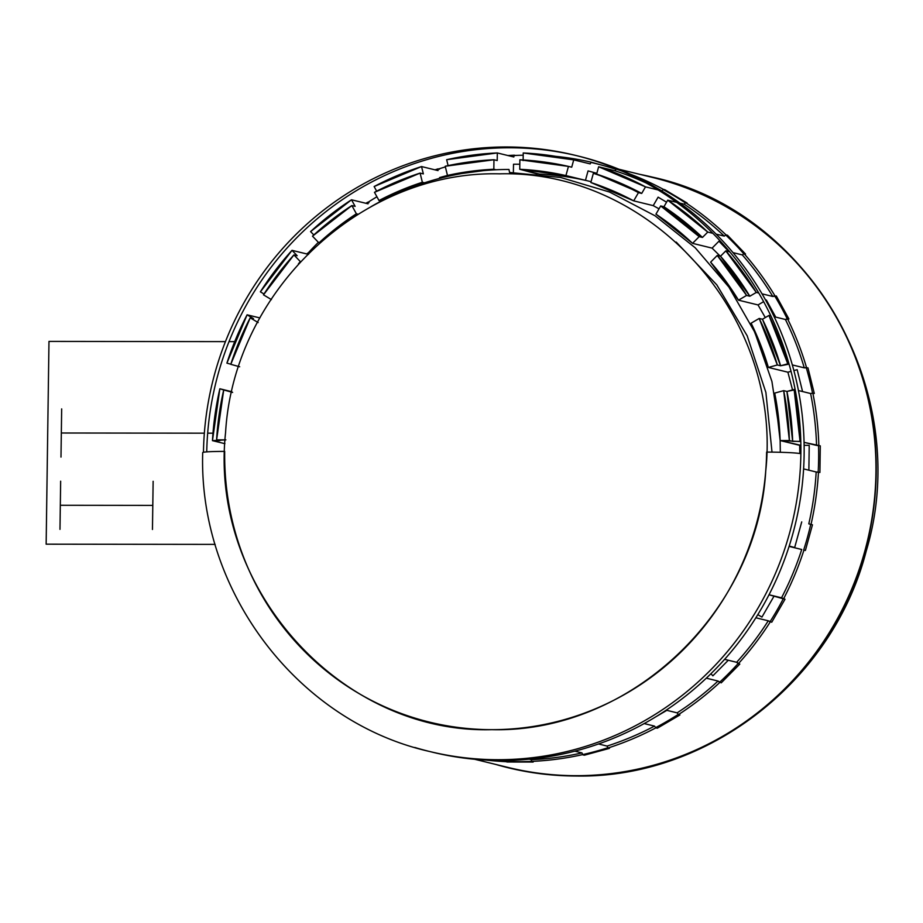 <?xml version="1.0" encoding="UTF-8"?>
<svg xmlns="http://www.w3.org/2000/svg" width="923" height="923" viewBox="0 0 923 923"><rect width="100%" height="100%" fill="white"/><g stroke="black" fill="none" stroke-linecap="round" stroke-linejoin="round"><path stroke-width="1.38" d="M505.804 761.36A303.713 295.198 -76.3 0 0 607.911 747.734M655.711 727.601A303.713 295.198 -76.3 0 0 678.324 714.356M719.571 682.293A303.713 295.198 -76.3 0 0 738.146 663.533M770.047 621.721A303.713 295.198 -76.3 0 0 783.315 598.727M803.679 550.016A303.713 295.198 -76.3 0 0 810.74 524.379M818.182 472.091A303.713 295.198 -76.3 0 0 818.643 458.8A303.713 295.198 -76.3 0 0 818.551 445.509M618.906 169.232L652.423 177.424A303.713 295.198 103.7 0 1 875.939 472.807A303.713 295.198 103.7 0 1 508.146 767.463L474.641 759.271M812.563 393.21A303.713 295.198 -76.3 0 0 806.217 367.539M787.215 318.781A303.713 295.198 -76.3 0 0 774.593 295.764M743.869 253.871A303.713 295.198 -76.3 0 0 725.813 235.077M685.454 202.91A303.713 295.198 -76.3 0 0 663.222 189.607M615.987 169.359A303.713 295.198 -76.3 0 0 595.127 163.417A303.713 295.198 -76.3 0 0 591.066 162.46M523.214 155.226A303.713 295.198 -76.3 0 0 514.261 155.479M445.371 166.913A303.713 295.198 -76.3 0 0 438.079 169.14M376.93 196.772A303.713 295.198 -76.3 0 0 367.666 202.529M318.389 242.311A303.713 295.198 -76.3 0 0 307.844 253.352M576.044 775.966A304.002 295.475 -76.3 0 0 874.508 501.339A304.002 295.475 -76.3 0 0 639.847 174.355A304.002 295.475 103.7 0 1 652.492 177.147A304.002 295.475 103.7 0 1 873.735 507.95A304.002 295.475 103.7 0 1 576.044 775.966A38.005 8.699 90.1 0 0 576.529 776.024A38.005 8.699 -89.9 0 1 576.044 775.966A304.002 295.475 103.7 0 1 508.077 767.74A304.002 295.475 103.7 0 1 495.616 764.394M577.717 775.678A38.005 8.699 -89.9 0 1 577.025 775.966A38.005 8.699 90.1 0 0 577.717 775.678M652.492 177.147C810.775 211.332 914.012 392.886 866.224 551.054C833.008 680.759 707.791 778.366 576.529 776.024A38.005 8.699 90.1 0 0 576.54 776.024C553.373 775.989 530.552 773.232 508.077 767.74M576.679 155.675A306.851 298.244 -76.3 0 0 509.704 147.772L506.45 146.976A306.851 298.244 103.7 0 1 575.052 155.272A306.851 298.244 103.7 0 1 798.372 489.19A306.851 298.244 103.7 0 1 497.889 759.71A306.851 298.244 103.7 0 1 429.287 751.414A306.851 298.244 -76.3 0 0 800.876 453.712A28.498 1.546 0.8 0 0 766.621 452.085A278.354 270.543 103.7 0 1 491.774 729.666A278.354 270.543 103.7 0 1 224.693 451.416A28.498 1.546 0.8 0 0 202.702 452.616C198.399 590.708 297.391 721.636 429.287 751.414A306.851 298.244 103.7 0 1 414.796 747.468M429.287 751.414L432.541 752.21A306.851 298.244 -76.3 0 0 501.143 760.506L497.889 759.71L501.143 760.506A306.851 298.244 -76.3 0 0 801.625 489.986A306.851 298.244 -76.3 0 0 578.306 156.068L575.052 155.272M203.464 452.27A306.851 298.244 103.7 0 1 506.45 146.976L509.704 147.772A306.851 298.244 -76.3 0 0 206.74 451.878M779.82 433.279L771.916 381.441L754.749 332.13L728.893 287.076L695.273 247.837L655.042 215.797L609.595 192.053L560.549 177.447L509.577 172.486L508.965 169.474A284.999 277.015 -76.3 0 0 370.965 206.706M630.005 174.032A304.002 295.475 -76.3 0 1 663.372 189.353L661.987 190.888A302.098 293.629 103.7 0 0 658.964 189.284A302.098 293.629 103.7 0 1 661.987 190.888L663.372 189.353L664.825 189.711L687.058 203.014L685.604 202.668L684.231 204.202A302.098 293.629 103.7 0 1 724.267 236.103L716.098 234.107L724.267 236.103L726.02 234.869A304.002 295.475 -76.3 0 0 685.616 202.656L684.231 204.202A302.098 293.629 103.7 0 1 724.267 236.103L726.02 234.869L727.474 235.227L745.53 254.033L744.076 253.675L742.311 254.91A302.098 293.629 103.7 0 1 772.793 296.468L762.029 293.837L772.793 296.468L774.847 295.625A304.002 295.475 -76.3 0 0 744.076 253.675L742.311 254.91A302.098 293.629 103.7 0 1 772.793 296.468L776.301 295.983L788.923 319L785.415 319.485A302.098 293.629 103.7 0 1 804.268 367.85L792.338 364.931L804.268 367.85L806.494 367.469A304.002 295.475 -76.3 0 0 787.469 318.643L785.415 319.485A302.098 293.629 103.7 0 1 804.268 367.85L807.948 367.827L814.294 393.486L812.84 393.129A304.002 295.475 -76.3 0 1 818.839 445.509L804.06 442.348L816.543 445.394A302.098 293.629 103.7 0 0 810.613 393.51A302.098 293.629 103.7 0 1 816.543 445.394L820.282 445.855L819.912 472.449L816.174 471.988A302.098 293.629 103.7 0 1 808.79 523.849L811.005 524.449A304.002 295.475 -76.3 0 0 818.459 472.126L816.174 471.988A302.098 293.629 103.7 0 1 808.79 523.849L812.459 524.806L805.398 550.454L803.945 550.096A304.002 295.475 -76.3 0 1 783.558 598.877L769.009 594.758L781.527 597.816A302.098 293.629 103.7 0 0 801.729 549.508A302.098 293.629 103.7 0 1 781.527 597.816L785.011 599.235L771.743 622.217L768.259 620.798A302.098 293.629 103.7 0 1 736.623 662.287L724.601 659.345L736.623 662.287L738.342 663.729A304.002 295.475 -76.3 0 0 770.29 621.86L768.259 620.798A302.098 293.629 103.7 0 1 736.623 662.287L739.796 664.087L721.232 682.847L718.048 681.047A302.098 293.629 103.7 0 1 677.124 712.856L666.187 710.179L677.124 712.856L678.463 714.598A304.002 295.475 -76.3 0 0 719.778 682.489L718.048 681.047A302.098 293.629 103.7 0 1 677.124 712.856L678.463 714.598L679.916 714.956L657.303 728.212L655.849 727.855L654.511 726.101A302.098 293.629 103.7 0 1 607.092 746.072L598.519 743.973L607.092 746.072L607.98 748.011A304.002 295.475 -76.3 0 0 655.849 727.855L654.511 726.101L644.173 723.574L654.511 726.101A302.098 293.629 103.7 0 1 607.092 746.072L607.98 748.011L609.434 748.368L584.328 755.21L582.875 754.852L581.986 752.914L574.833 751.16L581.986 752.914A302.098 293.629 -76.3 0 1 531.313 759.687L531.729 761.683L533.182 762.04L507.258 762.006L505.804 761.66L505.389 759.652L505.804 761.66M718.048 681.047L706.314 678.174L718.048 681.047M768.259 620.798L755.868 617.775L768.259 620.798M801.729 549.497L789.084 546.404L801.729 549.497M816.174 471.988L803.598 468.907L816.174 471.988M810.613 393.521L798.441 390.544L810.613 393.521L812.84 393.129L810.613 393.521M795.188 389.748L786.938 391.444A294.506 286.245 103.7 0 1 792.649 441.356L800.056 441.367A302.098 293.629 -76.3 0 0 794.126 389.483L786.938 391.444L783.685 390.648L774.709 393.094A284.999 277.015 103.7 0 1 780.143 440.548L789.396 440.559A294.506 286.245 -76.3 0 0 783.685 390.648L774.709 393.094L780.143 440.548L800.806 441.552L800.056 441.367L794.126 389.483L795.188 389.748M800.876 445.324L780.143 440.548L780.327 452.282M785.415 319.485L774.166 316.727L785.415 319.485M770.913 315.931L768.928 315.447L762.456 319.243A294.506 286.245 103.7 0 1 780.593 365.773L787.78 363.824A302.098 293.629 -76.3 0 0 768.928 315.447L762.456 319.243L759.202 318.447L751.126 323.177A284.999 277.015 103.7 0 1 768.363 367.435L777.339 364.977A294.506 286.245 -76.3 0 0 759.202 318.447L751.126 323.177L768.363 367.435L777.339 364.977L780.593 365.773L789.084 364.135L787.78 363.824L768.928 315.447L770.913 315.931M791.034 371.346L787.896 372.2L768.363 367.435L787.896 372.2L792.534 389.91M742.311 254.91L733.012 252.637L742.311 254.91M729.758 251.841L725.824 250.871L720.505 256.236A294.506 286.245 103.7 0 1 749.834 296.225L756.306 292.429A302.098 293.629 -76.3 0 0 725.824 250.883L720.505 256.236L717.252 255.44L710.618 262.155A284.999 277.015 103.7 0 1 738.492 300.171L746.58 295.429A294.506 286.245 -76.3 0 0 717.252 255.452L710.618 262.155L738.492 300.171L746.58 295.429L749.834 296.225L756.306 292.429L758.775 293.041L756.306 292.429L725.824 250.883L729.758 251.841M758.025 304.936L763.633 301.648L758.025 304.936L738.492 300.171L758.025 304.936L765.305 317.581M684.231 204.202L679.939 203.152L684.231 204.202M676.674 202.356L667.733 200.164L663.937 206.74A294.506 286.245 103.7 0 1 702.461 237.442L707.768 232.077A302.098 293.629 -76.3 0 0 667.733 200.164L663.937 206.74L660.683 205.944L655.941 214.159A284.999 277.015 103.7 0 1 692.562 243.349L699.207 236.646A294.506 286.245 -76.3 0 0 660.683 205.944L655.941 214.159L692.562 243.349L699.207 236.646L702.461 237.442L707.768 232.077L712.844 233.311L707.768 232.077L667.733 200.164L676.674 202.356M712.095 248.125L718.948 241.203L728.962 251.644L718.948 241.203L712.095 248.125L692.562 243.349L712.095 248.125L720.24 256.179M615.133 170.813A302.098 293.629 103.7 0 1 646.077 182.95A302.098 293.629 103.7 0 0 615.133 170.813L598.635 166.775L596.616 174.112A294.506 286.245 103.7 0 1 641.704 193.438L645.5 186.861A302.098 293.629 -76.3 0 0 598.635 166.775L596.616 174.112L593.362 173.316L590.835 182.489A284.999 277.015 103.7 0 1 633.697 200.856L638.451 192.642A294.506 286.245 -76.3 0 0 593.362 173.316L590.835 182.489L633.697 200.856L638.451 192.642L641.704 193.438L645.5 186.861L658.099 189.942L645.5 186.861L598.635 166.775L615.133 170.813L616.068 169.082L615.133 170.813M653.23 205.633L658.122 197.153L666.568 202.206L658.122 197.153L653.23 205.633L633.697 200.856L653.23 205.633L659.022 208.829M573.725 159.875A302.098 293.629 -76.3 0 0 523.226 152.976L523.133 160.579L523.237 152.976L573.725 159.875L590.212 163.902L591.147 162.171L590.212 163.902L573.725 159.875L571.706 167.201L573.725 159.875M591.055 181.681L565.926 175.578L519.73 169.278A284.999 277.015 103.7 0 1 565.926 175.578L568.453 166.405L519.868 159.783L519.753 169.278L539.286 174.043A284.999 277.004 -76.3 0 1 585.447 180.354L588.055 170.893L596.835 173.328L588.055 170.893L585.459 180.354L565.926 175.578L568.453 166.405A294.506 286.245 -76.3 0 0 519.868 159.783L519.753 169.278L537.278 173.962M568.453 166.405L571.706 167.201L568.453 166.405M439.463 169.221L438.01 168.863L438.033 170.593L421.534 166.555L423.357 173.893L420.103 173.097L374.473 192.319L378.995 200.545L422.365 182.281L420.103 173.097A294.506 286.245 -76.3 0 0 374.473 192.319L378.995 200.545A284.999 277.015 103.7 0 1 422.365 182.281L424.534 182.812L422.365 182.281L420.103 173.097L423.357 173.893L421.534 166.555A302.098 293.629 -76.3 0 0 374.127 186.527L376.665 191.176L374.127 186.527L421.534 166.555L438.033 170.593L438.01 168.863A304.002 295.475 -76.3 0 0 434.987 169.844M378.995 200.545L381.164 201.076L378.995 200.545M368.069 203.81L351.513 199.783L355.124 206.36L351.871 205.564L312.493 236.173L318.943 242.887L356.382 213.79L351.871 205.564A294.506 286.245 -76.3 0 0 312.493 236.173L318.943 242.887A284.999 277.015 103.7 0 1 356.382 213.79L358.043 214.205L356.382 213.79L351.871 205.564L355.124 206.36L351.513 199.783A302.098 293.629 -76.3 0 0 310.589 231.592L313.82 234.95L310.589 231.592L351.513 199.783L368 203.81L367.539 202.275A304.002 295.475 -76.3 0 0 365.946 203.302M306.886 253.987A304.002 295.475 -76.3 0 1 307.647 253.133L308.501 254.379L292.014 250.341L297.171 255.717L293.918 254.921L263.482 294.841A294.506 286.245 -76.3 0 1 293.918 254.921L300.379 261.647L298.406 263.851A284.999 277.015 103.7 0 1 300.379 261.647L293.918 254.921L297.171 255.717L292.014 250.341A302.098 293.629 -76.3 0 0 260.378 291.83L264.013 293.999L260.378 291.83L292.014 250.341L307.624 254.16M247.099 314.812A302.098 293.629 -76.3 0 0 226.908 363.131L230.808 364.216L226.908 363.131L247.099 314.812L259.871 317.927L247.099 314.812L253.467 318.62L247.099 314.812M250.214 317.824A294.506 286.245 -76.3 0 0 230.773 364.32L239.68 366.777L230.773 364.308L250.214 317.824L253.467 318.62L250.214 317.824L258.163 322.577L250.214 317.824M224.9 443.686L212.463 440.64L219.859 440.652L216.605 439.867A294.506 286.245 -76.3 0 1 223.712 389.956L219.847 388.779A302.098 293.629 -76.3 0 0 212.463 440.663L219.847 388.779L231.846 391.71L219.847 388.779L226.966 390.752L223.712 389.956L216.605 439.867L225.87 439.867L212.463 440.64L224.9 443.686M515.726 155.537L514.273 155.191L513.811 156.979L497.312 152.941L497.209 160.544L493.955 159.748L445.209 166.255L447.482 175.428L439.556 177.585L447.47 175.428L493.828 169.244L495.997 169.774L493.828 169.244L493.955 159.748A294.506 286.245 -76.3 0 0 445.209 166.255L447.47 175.428L449.639 175.958L447.47 175.428A284.999 277.015 103.7 0 1 493.828 169.244L493.955 159.748L497.209 160.544L497.312 152.941A302.098 293.629 -76.3 0 0 446.651 159.714L448.105 165.621L446.651 159.714L497.312 152.941L513.811 156.979L514.273 155.191A304.002 295.475 -76.3 0 0 507.904 155.537M486.698 760.137A304.002 295.475 -76.3 0 0 505.769 761.66M529.283 759.191L531.313 759.687L529.283 759.191M621.71 170.986A304.002 295.475 -76.3 0 0 616.079 169.082M591.158 162.171A304.002 295.475 -76.3 0 0 555.75 156.356M499.539 173.836C651.211 169.601 782.531 316.22 765.732 471.042C757.529 612.537 629.798 733.127 491.774 729.666C340.102 733.9 208.783 587.282 225.581 432.472C233.784 290.964 361.516 170.374 499.539 173.836M676.201 242.08L716.79 284.838L747.18 335.787L765.894 392.46L772.009 452.12M519.822 164.225L513.511 164.225L519.822 164.225M666.844 710.341L656.011 716.686L666.844 710.341M710.895 673.755L712.879 675.821L728.293 660.245L712.879 675.821L710.895 673.755M757.818 614.626L761.937 617.095L774.109 596.004L761.937 617.095L757.818 614.626M794.668 547.547L801.729 521.899L794.668 547.547L789.211 546.035M808.871 470.199L809.217 445.348L808.871 470.199M799.664 445.336L799.814 453.505M786.938 391.444L792.649 441.356L789.396 440.559L783.685 390.648L786.938 391.444M797.16 369.685L802.56 391.548L797.16 369.685L793.872 370.573M762.456 319.243L780.593 365.773L777.339 364.977L759.202 318.447L762.456 319.243M766.367 300.056L775.724 317.108L766.367 300.056L765.767 300.402L766.367 300.056M720.505 256.236L749.834 296.225L746.58 295.429L717.252 255.452L720.505 256.236M663.937 206.74L702.461 237.442L699.207 236.646L660.683 205.944L663.937 206.74M596.616 174.112L641.704 193.438L596.616 174.112M263.482 294.841L271.431 299.594L263.482 294.841M232.619 392.425L223.712 389.956L232.619 392.425M439.556 177.585L439.752 178.358M368.992 202.622L367.539 202.275L368 203.81M308.501 254.379L307.97 253.214M507.258 762.006L507.131 761.429M804.129 445.336L809.217 445.348M799.664 445.313L780.143 440.548M591.147 162.171L616.068 169.082M513.373 172.52L513.511 164.225M215.163 544.385L46.15 544.178L48.977 341.406L225.454 341.625M229.019 341.625L234.707 341.637M60.318 505.273L152.791 505.389M60.987 457.093L61.668 408.901M59.983 529.364L60.653 481.183M152.457 529.479L153.137 481.298M61.322 433.002L204.364 433.175M207.675 433.175L212.971 433.187M615.653 168.436L609.215 166.867"/></g></svg>
